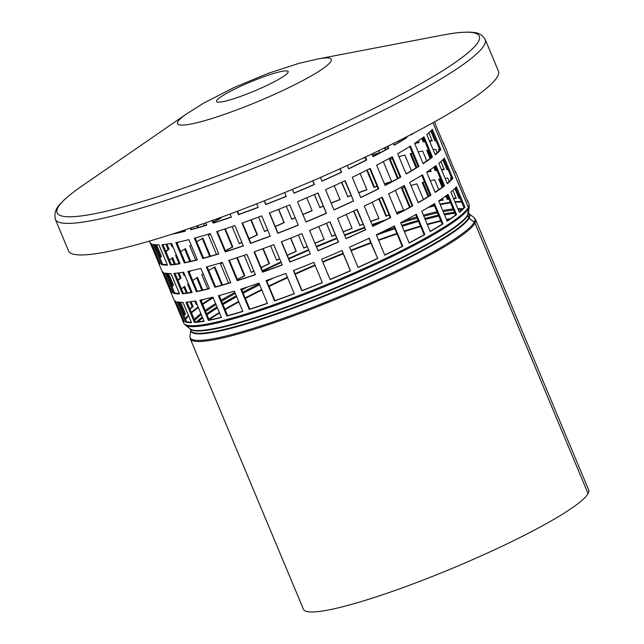 <?xml version="1.0" encoding="UTF-8"?>
<svg xmlns="http://www.w3.org/2000/svg" width="644" height="644" viewBox="0 0 644 644"><rect width="100%" height="100%" fill="white"/><g stroke="black" fill="none" stroke-linecap="round" stroke-linejoin="round"><path stroke-width="0.97" d="M466.892 199.632A154.584 19.69 157.3 0 1 467.633 200.638A154.584 19.69 157.3 0 1 467.834 201.878L459.341 181.576A154.584 19.69 -22.7 0 0 459.14 180.336L455.606 171.876A154.584 19.69 157.3 0 1 455.799 173.115L447.306 152.813A154.584 19.69 -22.7 0 0 447.113 151.573L443.571 143.113A154.584 19.69 157.3 0 1 443.772 144.353L435.272 124.042A154.584 19.69 -22.7 0 0 435.078 122.811L434.66 121.797M459.921 197.966L458.995 198.392L454.865 188.523M460.114 198.433A153.473 19.545 -22.7 0 0 458.995 198.392M451.138 179.604L450.502 178.09A153.473 19.545 157.3 0 1 451.621 178.13M445.101 178.308A153.473 19.545 157.3 0 1 447.797 178.122L449.214 181.503M452.909 190.35L456.29 198.433A153.473 19.545 -22.7 0 0 453.593 198.618M446.614 195.406L448.111 198.98A154.584 19.69 157.3 0 1 448.868 198.859M453.448 198.272A154.584 19.69 157.3 0 1 456.129 198.046M448.111 198.98L447.226 199.415L445.801 196.001M448.989 199.157A153.473 19.545 -22.7 0 0 447.226 199.415M439.739 178.96L442.959 186.655M442.146 187.259L438.733 179.113A153.473 19.545 157.3 0 1 440.496 178.847M430.24 180.69A153.473 19.545 157.3 0 1 434.676 179.813L438.797 189.666M442.444 198.376L443.169 200.115A153.473 19.545 -22.7 0 0 438.733 200.992M439.031 200.678A154.584 19.69 157.3 0 1 443.064 199.857M423.036 182.316L428.84 196.187M428.099 196.653L422.19 182.526A153.473 19.545 157.3 0 1 424.525 181.962M410.961 185.456A153.473 19.545 157.3 0 1 416.926 183.854L423.454 199.463M402.186 187.984L410.172 207.062M409.544 207.408L401.502 188.185A153.473 19.545 157.3 0 1 404.319 187.356M395.368 190.383L403.74 210.395A153.473 19.545 -22.7 0 0 396.487 212.697M379.252 198.714L386.424 215.861A154.584 19.69 157.3 0 1 389.105 214.951M396.422 212.544A154.584 19.69 157.3 0 1 403.667 210.234M386.424 215.861L385.981 216.175L378.777 198.948M389.169 215.104A153.473 19.545 -22.7 0 0 385.981 216.175M372.135 202.24L378.978 218.59A153.473 19.545 -22.7 0 0 370.727 221.512M353.83 210.982L359.835 225.344A154.584 19.69 157.3 0 1 362.958 224.184M370.67 221.367A154.584 19.69 157.3 0 1 378.922 218.445M359.835 225.344L353.532 211.119M363.015 224.321A153.473 19.545 -22.7 0 0 359.585 225.593M346.271 214.468L352.107 228.411A153.473 19.545 -22.7 0 0 343.188 231.856M326.476 223.267L331.885 236.195A154.584 19.69 157.3 0 1 335.323 234.81M343.131 231.727A154.584 19.69 157.3 0 1 352.051 228.282M331.885 236.195L326.371 223.315M335.379 234.947A153.473 19.545 -22.7 0 0 331.829 236.364M318.772 226.575L324.173 239.488A153.473 19.545 -22.7 0 0 314.956 243.319M303.759 247.948A154.584 19.69 157.3 0 1 307.204 246.467M314.908 243.191A154.584 19.69 157.3 0 1 324.117 239.359M307.26 246.596A153.473 19.545 -22.7 0 0 303.815 248.077L298.357 235.036M287.256 255.241A154.584 19.69 157.3 0 1 296.063 251.313L290.557 238.159M296.063 251.313L296.272 251.377A153.473 19.545 -22.7 0 0 287.313 255.378M290.718 238.095L296.272 251.377M276.566 260.136A154.584 19.69 157.3 0 1 279.657 258.703M279.713 258.84A153.473 19.545 -22.7 0 0 276.63 260.265L270.593 245.839M261.078 267.485A154.584 19.69 157.3 0 1 269.095 263.637L262.849 248.705M269.095 263.637L269.498 263.613A153.473 19.545 -22.7 0 0 261.134 267.622M263.203 248.576L269.498 263.613M251.273 272.307A154.584 19.69 157.3 0 1 253.881 271.011M253.945 271.156A153.473 19.545 -22.7 0 0 251.337 272.46L244.157 255.306M237.394 279.424A154.584 19.69 157.3 0 1 244.318 275.833L236.767 257.785M244.318 275.833L244.897 275.721A153.473 19.545 -22.7 0 0 237.467 279.585M237.314 257.6L244.897 275.721M228.515 283.191L220.433 263.871A153.473 19.545 157.3 0 1 222.47 262.76M221.753 285.163L214.283 267.292M208.728 270.488A153.473 19.545 157.3 0 1 214.943 266.922L222.486 284.962M207.746 288.898L201.789 274.65A153.473 19.545 157.3 0 1 203.182 273.797M201.878 290.275L196.686 277.862M192.701 280.494A153.473 19.545 157.3 0 1 197.45 277.371L202.763 290.074M196.009 304.097A154.584 19.69 157.3 0 1 196.726 303.582M201.097 300.563A154.584 19.69 157.3 0 1 202.522 299.613M203.19 299.468A153.473 19.545 -22.7 0 0 201.194 300.804M196.839 303.855A153.473 19.545 -22.7 0 0 196.122 304.379L194.754 301.094M191.099 292.36L187.629 284.068A153.473 19.545 157.3 0 1 188.346 283.553M189.867 308.87A154.584 19.69 157.3 0 1 192.17 306.995L189.996 301.795M186.325 293.02L183.806 287.007M192.17 306.995L193.12 306.657A153.473 19.545 -22.7 0 0 190.02 309.225M181.528 288.923A153.473 19.545 157.3 0 1 184.627 286.355L187.364 292.891M191.035 301.666L193.12 306.657M187.074 312.018A153.473 19.545 -22.7 0 0 187.018 312.074L182.952 302.342M179.225 293.439L178.525 291.764A153.473 19.545 157.3 0 1 178.581 291.716M183.83 315.029A154.584 19.69 157.3 0 1 184.45 314.216L179.435 302.221M184.45 314.216L185.464 313.829A153.473 19.545 -22.7 0 0 184.128 315.737M180.642 302.31L185.464 313.829M149.432 241.114L149.851 242.12A154.584 19.69 -22.7 0 0 151.59 243.77L160.082 264.072A154.584 19.69 157.3 0 1 158.352 262.422L161.886 270.882A154.584 19.69 -22.7 0 0 163.616 272.533L172.117 292.843A154.584 19.69 157.3 0 1 170.378 291.185L173.92 299.645A154.584 19.69 -22.7 0 0 175.651 301.295L184.144 321.606A154.584 19.69 157.3 0 1 182.413 319.947A154.584 19.69 157.3 0 1 182.244 319.327L174.242 300.209M182.244 319.327L183.057 318.989M185.617 322.129L177.124 301.827A154.584 19.69 -22.7 0 0 183.025 302.342L191.518 322.652A154.584 19.69 157.3 0 1 185.617 322.129L186.615 321.686A153.473 19.545 -22.7 0 0 191.332 322.201M178.42 302.092L186.615 321.686M194.456 322.507L185.963 302.205A154.584 19.69 -22.7 0 0 195.623 300.949L204.116 321.251A154.584 19.69 157.3 0 1 194.456 322.507L195.39 322.064A153.473 19.545 -22.7 0 0 204.003 320.978M187.05 302.117L195.39 322.064M208.398 320.454L199.906 300.152A154.584 19.69 -22.7 0 0 212.955 297.166L221.447 317.468A154.584 19.69 157.3 0 1 208.398 320.454L209.236 320.02A153.473 19.545 -22.7 0 0 221.367 317.267M200.848 299.959L209.236 320.02M226.913 316.043L218.421 295.741A154.584 19.69 -22.7 0 0 234.344 291.144L242.836 311.446A154.584 19.69 157.3 0 1 226.913 316.043L227.614 315.641A153.473 19.545 -22.7 0 0 242.764 311.285M219.202 295.524L227.614 315.641M249.268 309.45L240.776 289.148A154.584 19.69 -22.7 0 0 258.944 283.127L267.437 303.429A154.584 19.69 157.3 0 1 249.268 309.45L249.808 309.096A153.473 19.545 -22.7 0 0 267.381 303.284M241.379 288.955L249.808 309.096M274.586 300.933L266.093 280.623A154.584 19.69 -22.7 0 0 285.807 273.41L294.3 293.712A154.584 19.69 157.3 0 1 274.586 300.933L274.948 300.635A153.473 19.545 -22.7 0 0 294.244 293.584M266.511 280.478L274.948 300.635M301.875 290.822L293.382 270.52A154.584 19.69 -22.7 0 0 313.87 262.39L322.362 282.692A154.584 19.69 157.3 0 1 301.875 290.822L302.044 290.605A153.473 19.545 -22.7 0 0 322.306 282.563M293.608 270.432L302.044 290.605M321.589 259.218A154.584 19.69 -22.7 0 0 342.036 250.492L350.529 270.802A154.584 19.69 157.3 0 1 330.082 279.52L321.589 259.218L330.042 279.383A153.473 19.545 -22.7 0 0 350.344 270.722L341.908 250.548M358.08 267.461L349.587 247.159A154.584 19.69 -22.7 0 0 369.205 238.183L377.698 258.494A154.584 19.69 157.3 0 1 358.08 267.461M377.698 258.494L368.883 238.336M358.024 267.332A153.473 19.545 -22.7 0 0 377.32 258.502M384.79 255.129L376.297 234.819A154.584 19.69 -22.7 0 0 394.305 225.947L402.798 246.249A154.584 19.69 157.3 0 1 384.79 255.129M402.798 246.249L402.242 246.354L393.814 226.197M384.734 254.984A153.473 19.545 -22.7 0 0 402.242 246.354M409.157 242.989L400.665 222.687A154.584 19.69 -22.7 0 0 416.37 214.259L424.863 234.561A154.584 19.69 157.3 0 1 409.157 242.989M424.863 234.561L424.146 234.746L415.726 214.621M409.093 242.836A153.473 19.545 -22.7 0 0 424.146 234.746M430.232 231.534L421.74 211.232A154.584 19.69 -22.7 0 0 434.523 203.576L443.016 223.887A154.584 19.69 157.3 0 1 430.232 231.534M443.016 223.887L442.17 224.144L433.766 204.051M430.16 231.349A153.473 19.545 -22.7 0 0 442.17 224.144M447.186 221.206L438.693 200.896A154.584 19.69 -22.7 0 0 448.055 194.327L456.548 214.629A154.584 19.69 157.3 0 1 447.186 221.206M456.548 214.629L455.606 214.959L447.234 194.947M447.089 220.973A153.473 19.545 -22.7 0 0 455.606 214.959M454.857 170.869A154.584 19.69 157.3 0 1 455.606 171.876M447.886 169.203L446.96 169.63L442.831 159.752M448.087 169.67A153.473 19.545 -22.7 0 0 446.96 169.63M439.103 150.841L438.467 149.319A153.473 19.545 157.3 0 1 439.586 149.368M433.066 149.545A153.473 19.545 157.3 0 1 435.763 149.36L437.179 152.741M440.882 161.588L444.255 169.67A153.473 19.545 -22.7 0 0 441.559 169.847M434.587 166.635L436.085 170.217A154.584 19.69 157.3 0 1 436.841 170.097M441.422 169.509A154.584 19.69 157.3 0 1 444.094 169.283M436.085 170.217L435.199 170.652L433.766 167.239M436.962 170.386A153.473 19.545 -22.7 0 0 435.199 170.652M427.705 150.197L430.925 157.893M430.111 158.496L426.706 150.35A153.473 19.545 157.3 0 1 428.469 150.084M418.206 151.928A153.473 19.545 157.3 0 1 422.641 151.05L426.763 160.903M430.409 169.613L431.134 171.352A153.473 19.545 -22.7 0 0 426.706 172.23M427.004 171.916A154.584 19.69 157.3 0 1 431.029 171.095M411.009 153.554L416.813 167.424M416.064 167.891L410.156 153.763A153.473 19.545 157.3 0 1 412.49 153.2M398.926 156.693A153.473 19.545 157.3 0 1 404.891 155.091L411.427 170.7M390.151 159.213L398.137 178.299M397.509 178.646L389.467 159.422A153.473 19.545 157.3 0 1 392.285 158.585M383.333 161.62L391.705 181.632A153.473 19.545 -22.7 0 0 384.452 183.934M367.217 169.944L374.389 187.098A154.584 19.69 157.3 0 1 377.078 186.188M384.388 183.773A154.584 19.69 157.3 0 1 391.641 181.471M374.389 187.098L373.955 187.412L366.742 170.185M377.134 186.341A153.473 19.545 -22.7 0 0 373.955 187.412M360.109 173.478L366.943 189.827A153.473 19.545 -22.7 0 0 358.7 192.749M341.795 182.22L347.8 196.581A154.584 19.69 157.3 0 1 350.932 195.422M358.636 192.604A154.584 19.69 157.3 0 1 366.887 189.682M347.8 196.581L341.497 182.357M350.988 195.559A153.473 19.545 -22.7 0 0 347.551 196.831M334.236 185.697L340.072 199.648A153.473 19.545 -22.7 0 0 331.153 203.093M314.441 194.504L319.851 207.432A154.584 19.69 157.3 0 1 323.288 206.048M331.097 202.965A154.584 19.69 157.3 0 1 340.016 199.519M319.851 207.432L314.336 194.544M323.344 206.185A153.473 19.545 -22.7 0 0 319.802 207.601M306.737 197.813L312.139 210.725A153.473 19.545 -22.7 0 0 302.93 214.557M291.724 219.185A154.584 19.69 157.3 0 1 295.169 217.696M302.873 214.428A154.584 19.69 157.3 0 1 312.082 210.596M295.226 217.833A153.473 19.545 -22.7 0 0 291.78 219.314L286.33 206.273M275.221 226.479A154.584 19.69 157.3 0 1 284.028 222.55L278.53 209.389M284.028 222.55L284.237 222.615A153.473 19.545 -22.7 0 0 275.278 226.616M278.683 209.332L284.237 222.615M264.539 231.365A154.584 19.69 157.3 0 1 267.622 229.94M267.679 230.077A153.473 19.545 -22.7 0 0 264.595 231.502L258.558 217.076M249.043 238.715A154.584 19.69 157.3 0 1 257.061 234.875L250.814 219.942M257.061 234.875L257.463 234.851A153.473 19.545 -22.7 0 0 249.107 238.86M251.176 219.805L257.463 234.851M239.238 243.545A154.584 19.69 157.3 0 1 241.846 242.249M241.911 242.394A153.473 19.545 -22.7 0 0 239.302 243.698L232.122 226.543M225.368 250.661A154.584 19.69 157.3 0 1 232.283 247.071L224.732 229.023M232.283 247.071L232.862 246.958A153.473 19.545 -22.7 0 0 225.432 250.822M225.287 228.837L232.862 246.958M216.481 254.428L208.398 235.108A153.473 19.545 157.3 0 1 210.435 233.997M209.727 256.401L202.248 238.53M196.694 241.725A153.473 19.545 157.3 0 1 202.908 238.159L210.451 256.191M195.712 260.136L189.755 245.887A153.473 19.545 157.3 0 1 191.147 245.034M189.843 261.504L184.651 249.099M180.674 251.732A153.473 19.545 157.3 0 1 185.424 248.608L190.737 261.311M183.975 275.334A154.584 19.69 157.3 0 1 184.691 274.819M189.062 271.792A154.584 19.69 157.3 0 1 190.487 270.85M191.155 270.705A153.473 19.545 -22.7 0 0 189.167 272.042M184.804 275.093A153.473 19.545 -22.7 0 0 184.095 275.608L182.719 272.332M179.064 263.597L175.603 255.306A153.473 19.545 157.3 0 1 176.311 254.783M177.841 280.108A154.584 19.69 157.3 0 1 180.135 278.232L177.961 273.032M174.291 264.257L171.779 258.244M180.135 278.232L181.093 277.894A153.473 19.545 -22.7 0 0 177.986 280.462M169.493 260.16A153.473 19.545 157.3 0 1 172.6 257.592L175.329 264.129M179 272.895L181.093 277.894M175.039 283.255A153.473 19.545 -22.7 0 0 174.983 283.312L170.918 273.579M167.19 264.676L166.49 263.002A153.473 19.545 157.3 0 1 166.546 262.953M171.803 286.266A154.584 19.69 157.3 0 1 172.423 285.453L167.4 273.459M172.423 285.453L173.429 285.067A153.473 19.545 -22.7 0 0 172.101 286.974M168.607 273.547L173.429 285.067M170.378 291.185A154.584 19.69 157.3 0 1 170.209 290.565L162.208 271.446M170.209 290.565L171.022 290.227M173.582 293.366L165.089 273.064A154.584 19.69 -22.7 0 0 170.99 273.579L179.483 293.881A154.584 19.69 157.3 0 1 173.582 293.366L174.588 292.923A153.473 19.545 -22.7 0 0 179.298 293.439M166.385 273.33L174.588 292.923M182.421 293.745L173.928 273.442A154.584 19.69 -22.7 0 0 183.588 272.187L192.081 292.489A154.584 19.69 157.3 0 1 182.421 293.745L183.355 293.302A153.473 19.545 -22.7 0 0 191.968 292.215M175.015 273.354L183.355 293.302M196.364 291.692L187.871 271.382A154.584 19.69 -22.7 0 0 200.92 268.403L209.413 288.705A154.584 19.69 157.3 0 1 196.364 291.692L197.201 291.257A153.473 19.545 -22.7 0 0 209.332 288.504M188.813 271.196L197.201 291.257M214.879 287.28L206.386 266.978A154.584 19.69 -22.7 0 0 222.309 262.382L230.802 282.684A154.584 19.69 157.3 0 1 214.879 287.28L215.587 286.878A153.473 19.545 -22.7 0 0 230.737 282.523M207.167 266.761L215.587 286.878M237.233 280.687L228.741 260.377A154.584 19.69 -22.7 0 0 246.918 254.356L255.41 274.666A154.584 19.69 157.3 0 1 237.233 280.687L237.773 280.333A153.473 19.545 -22.7 0 0 255.346 274.513M229.353 260.184L237.773 280.333M262.551 272.171L254.058 251.86A154.584 19.69 -22.7 0 0 273.772 244.648L282.265 264.95A154.584 19.69 157.3 0 1 262.551 272.171L262.913 271.873A153.473 19.545 -22.7 0 0 282.209 264.813M254.477 251.715L262.913 271.873M289.848 262.06L281.356 241.758A154.584 19.69 -22.7 0 0 301.835 233.627L310.328 253.929A154.584 19.69 157.3 0 1 289.848 262.06L290.009 261.842A153.473 19.545 -22.7 0 0 310.271 253.8M281.573 241.669L290.009 261.842M309.555 230.447A154.584 19.69 -22.7 0 0 330.002 221.729L338.494 242.031A154.584 19.69 157.3 0 1 318.047 250.758L309.555 230.447L318.007 250.613A153.473 19.545 -22.7 0 0 338.309 241.959L329.873 221.786M346.045 238.699L337.553 218.397A154.584 19.69 -22.7 0 0 357.17 209.421L365.663 229.723A154.584 19.69 157.3 0 1 346.045 238.699M365.663 229.723L356.848 209.574M345.997 238.562A153.473 19.545 -22.7 0 0 365.285 229.739M372.755 226.358L364.263 206.056A154.584 19.69 -22.7 0 0 382.278 197.185L390.771 217.487A154.584 19.69 157.3 0 1 372.755 226.358M390.771 217.487L390.208 217.592L381.779 197.434M372.699 226.221A153.473 19.545 -22.7 0 0 390.208 217.592M397.123 214.227L388.63 193.925A154.584 19.69 -22.7 0 0 404.335 185.496L412.828 205.798A154.584 19.69 157.3 0 1 397.123 214.227M412.828 205.798L412.112 205.983L403.691 185.85M397.058 214.074A153.473 19.545 -22.7 0 0 412.112 205.983M418.198 202.771L409.705 182.461A154.584 19.69 -22.7 0 0 422.488 174.814L430.981 195.124A154.584 19.69 157.3 0 1 418.198 202.771M430.981 195.124L430.136 195.382L421.731 175.289M418.125 202.586A153.473 19.545 -22.7 0 0 430.136 195.382M435.159 192.435L426.666 172.133A154.584 19.69 -22.7 0 0 436.02 165.564L444.513 185.866A154.584 19.69 157.3 0 1 435.159 192.435M444.513 185.866L443.571 186.197L435.199 166.184M435.062 192.202A153.473 19.545 -22.7 0 0 443.571 186.197M442.831 142.099A154.584 19.69 157.3 0 1 443.571 143.113M435.851 140.432L434.933 140.859L430.804 130.99M436.052 140.907A153.473 19.545 -22.7 0 0 434.933 140.859M428.848 132.825L432.229 140.899A153.473 19.545 -22.7 0 0 429.532 141.084M422.553 137.872L424.05 141.447A154.584 19.69 157.3 0 1 424.807 141.334M429.387 140.746A154.584 19.69 157.3 0 1 432.068 140.513M424.05 141.447L423.164 141.889L421.74 138.476M424.927 141.624A153.473 19.545 -22.7 0 0 423.164 141.889M418.375 140.851L419.099 142.59A153.473 19.545 -22.7 0 0 414.672 143.467M414.969 143.145A154.584 19.69 157.3 0 1 418.994 142.332M404.456 137.897L404.778 138.661M404.029 139.12L403.683 138.291M398.886 140.73L399.393 141.938M385.257 147.508L386.102 149.537M385.474 149.875L384.621 147.822M378.761 150.68L379.678 152.87A153.473 19.545 -22.7 0 0 372.425 155.172M363.57 157.917A154.584 19.69 157.3 0 1 365.043 157.426M372.353 155.011A154.584 19.69 157.3 0 1 379.606 152.708M365.108 157.579A153.473 19.545 -22.7 0 0 362.282 158.529M213.333 221.898A154.584 19.69 157.3 0 1 220.256 218.308L220.007 217.712M220.256 218.308L220.836 218.195A153.473 19.545 -22.7 0 0 213.397 222.059M220.546 217.511L220.836 218.195M204.446 225.666L203.585 223.589M197.692 227.638L196.959 225.891M197.676 225.642L198.424 227.429M183.685 231.373L183.323 230.504M178.509 232.09L178.702 232.54M171.948 246.572A154.584 19.69 157.3 0 1 172.664 246.056M177.028 243.029A154.584 19.69 157.3 0 1 178.46 242.08M179.129 241.943A153.473 19.545 -22.7 0 0 177.132 243.271M172.777 246.33A153.473 19.545 -22.7 0 0 172.061 246.845L170.692 243.569M165.806 251.345A154.584 19.69 157.3 0 1 168.108 249.47L165.927 244.269M168.108 249.47L169.058 249.131A153.473 19.545 -22.7 0 0 165.959 251.699M166.965 244.132L169.058 249.131M163.004 254.493A153.473 19.545 -22.7 0 0 162.956 254.541L158.883 244.817M159.768 257.503A154.584 19.69 157.3 0 1 160.388 256.69L155.373 244.696M160.388 256.69L161.394 256.304A153.473 19.545 -22.7 0 0 160.066 258.212M156.581 244.784L161.394 256.304M158.352 262.422A154.584 19.69 157.3 0 1 158.174 261.802L150.173 242.675M158.174 261.802L158.988 261.464M161.555 264.603L153.063 244.301A154.584 19.69 -22.7 0 0 158.963 244.817L167.456 265.119A154.584 19.69 157.3 0 1 161.555 264.603L162.554 264.161A153.473 19.545 -22.7 0 0 167.271 264.676M154.359 244.559L162.554 264.161M170.386 264.982L161.894 244.68A154.584 19.69 -22.7 0 0 171.562 243.424L180.054 263.726A154.584 19.69 157.3 0 1 170.386 264.982L171.328 264.531A153.473 19.545 -22.7 0 0 179.942 263.452M162.98 244.591L171.328 264.531M184.337 262.929L175.844 242.619A154.584 19.69 -22.7 0 0 188.893 239.64L197.386 259.943A154.584 19.69 157.3 0 1 184.337 262.929L185.174 262.494A153.473 19.545 -22.7 0 0 197.297 259.741M176.778 242.434L185.174 262.494M202.844 258.518L194.351 238.208A154.584 19.69 -22.7 0 0 210.274 233.619L218.775 253.921A154.584 19.69 157.3 0 1 202.844 258.518L203.552 258.115A153.473 19.545 -22.7 0 0 218.702 253.76M195.14 237.998L203.552 258.115M225.199 251.925L216.706 231.615A154.584 19.69 -22.7 0 0 234.883 225.593L243.376 245.895A154.584 19.69 157.3 0 1 225.199 251.925L225.746 251.571A153.473 19.545 -22.7 0 0 243.311 245.75M217.318 231.421L225.746 251.571M250.524 243.4L242.023 223.098A154.584 19.69 -22.7 0 0 261.738 215.885L270.238 236.187A154.584 19.69 157.3 0 1 250.524 243.4L250.878 243.11A153.473 19.545 -22.7 0 0 270.174 236.05M242.45 222.953L250.878 243.11M277.814 233.297L269.321 212.987A154.584 19.69 -22.7 0 0 289.8 204.864L298.293 225.167A154.584 19.69 157.3 0 1 277.814 233.297L277.983 233.072A153.473 19.545 -22.7 0 0 298.244 225.038M269.546 212.906L277.983 233.072M297.52 201.685A154.584 19.69 -22.7 0 0 317.967 192.967L326.46 213.269A154.584 19.69 157.3 0 1 306.013 221.987L297.52 201.685L305.981 221.85A153.473 19.545 -22.7 0 0 326.283 213.196L317.838 193.023M334.019 209.936L325.526 189.634A154.584 19.69 -22.7 0 0 345.136 180.658L353.628 200.96A154.584 19.69 157.3 0 1 334.019 209.936M353.628 200.96L344.814 180.811M333.962 209.799A153.473 19.545 -22.7 0 0 353.25 200.976M360.729 197.595L352.236 177.293A154.584 19.69 -22.7 0 0 370.244 168.422L378.736 188.724A154.584 19.69 157.3 0 1 360.729 197.595M378.736 188.724L378.181 188.829L369.745 168.672M360.664 197.458A153.473 19.545 -22.7 0 0 378.181 188.829M385.096 185.464L376.603 165.162A154.584 19.69 -22.7 0 0 392.301 156.733L400.793 177.036A154.584 19.69 157.3 0 1 385.096 185.464M400.793 177.036L400.077 177.221L391.657 157.088M385.032 185.303A153.473 19.545 -22.7 0 0 400.077 177.221M406.171 174.009L397.678 153.699A154.584 19.69 -22.7 0 0 410.453 146.051L418.946 166.353A154.584 19.69 157.3 0 1 406.171 174.009M418.946 166.353L418.101 166.619L409.697 146.526M406.09 173.824A153.473 19.545 -22.7 0 0 418.101 166.619M423.124 163.673L414.631 143.37A154.584 19.69 -22.7 0 0 423.985 136.794L432.486 157.104A154.584 19.69 157.3 0 1 423.124 163.673M432.486 157.104L431.536 157.426L423.164 137.422M423.028 163.439A153.473 19.545 -22.7 0 0 431.536 157.426M184.86 229.997L185.351 231.18A154.584 19.69 157.3 0 1 172.302 234.158L172.278 234.11M173.985 233.563A153.473 19.545 -22.7 0 0 185.271 230.979M205.758 222.816L206.74 225.159A154.584 19.69 157.3 0 1 190.817 229.747L190.173 228.209M190.817 229.747L191.518 229.353A153.473 19.545 -22.7 0 0 206.668 224.989M190.93 227.952L191.518 229.353M230.037 214.017L231.341 217.133A154.584 19.69 157.3 0 1 213.172 223.154L212.085 220.57M213.172 223.154L213.711 222.808A153.473 19.545 -22.7 0 0 231.285 216.988M212.689 220.353L213.711 222.808M256.698 203.834L258.204 207.424A154.584 19.69 157.3 0 1 238.489 214.637L237.121 211.361M238.489 214.637L238.852 214.347A153.473 19.545 -22.7 0 0 258.147 207.288M237.539 211.208L238.852 214.347M284.672 192.604L286.266 196.404A154.584 19.69 157.3 0 1 265.779 204.534L264.249 200.856M265.779 204.534L265.948 204.309A153.473 19.545 -22.7 0 0 286.21 196.275M264.467 200.767L265.948 204.309M312.855 180.739L314.433 184.506A154.584 19.69 157.3 0 1 293.986 193.224L292.384 189.408M293.986 193.224L293.946 193.087A153.473 19.545 -22.7 0 0 314.248 184.434L312.726 180.795M292.408 189.4L293.946 193.087M340.137 168.712L341.602 172.198A154.584 19.69 157.3 0 1 321.984 181.173L320.43 177.454M341.602 172.198L339.815 168.857M321.928 181.036A153.473 19.545 -22.7 0 0 341.223 172.214M365.478 157.023L366.702 159.962A154.584 19.69 157.3 0 1 348.694 168.833L347.285 165.468M366.702 159.962L366.146 160.058L364.971 157.257M348.637 168.696A153.473 19.545 -22.7 0 0 366.146 160.058M387.905 146.212L388.767 148.273A154.584 19.69 157.3 0 1 373.061 156.701L371.918 153.964M388.767 148.273L388.05 148.458L387.245 146.534M372.997 156.54A153.473 19.545 -22.7 0 0 388.05 148.458M406.589 136.802L406.919 137.591A154.584 19.69 157.3 0 1 394.136 145.238L393.404 143.483M406.919 137.591L406.074 137.856L405.801 137.204M394.056 145.061A153.473 19.545 -22.7 0 0 406.074 137.856M414.076 132.914A154.584 19.69 157.3 0 1 411.089 134.91L410.944 134.548M410.993 134.677A153.473 19.545 -22.7 0 0 412.039 133.976M459.365 212.399L450.864 192.097A154.584 19.69 -22.7 0 0 456.435 186.857L464.928 207.159A154.584 19.69 157.3 0 1 459.365 212.399M464.928 207.159L463.93 207.545L455.638 187.734M459.22 212.061A153.473 19.545 -22.7 0 0 463.93 207.545M447.33 183.637L438.838 163.335A154.584 19.69 -22.7 0 0 444.408 158.094L452.901 178.396A154.584 19.69 157.3 0 1 447.33 183.637M452.901 178.396L451.895 178.782L443.603 158.963M447.186 183.298A153.473 19.545 -22.7 0 0 451.895 178.782M435.296 154.874L426.803 134.572A154.584 19.69 -22.7 0 0 432.374 129.331L440.866 149.633A154.584 19.69 157.3 0 1 435.296 154.874M440.866 149.633L439.86 150.012L431.577 130.201M435.151 154.528A153.473 19.545 -22.7 0 0 439.86 150.012M588.053 493.578L474.958 223.106A2.222 2.174 -151.4 0 0 474.274 222.204L469.09 218.171A1.111 1.087 28.6 0 1 468.743 217.72L467.786 215.41A1.111 1.087 28.6 0 1 467.705 214.855L468.518 208.455A2.222 2.174 -151.4 0 0 468.365 207.344L432.977 122.738M190.745 330.292L189.988 336.224L190.31 338.833L303.445 609.28A154.584 19.69 -22.7 0 0 442.283 572.476A154.584 19.69 -22.7 0 0 588.069 493.61L474.934 223.154A2.222 2.174 -151.1 0 0 474.242 222.252L469.065 218.219A1.111 1.087 28.9 0 1 468.719 217.769L467.753 215.458A1.111 1.087 28.9 0 1 467.681 214.903L468.494 208.503A2.222 2.174 -151.1 0 0 468.341 207.392L432.937 122.754M588.093 493.562A154.584 19.69 -22.7 0 0 588.664 489.971L475.538 219.524A154.584 19.69 -22.7 0 1 474.958 223.106L474.918 223.122M55.336 219.33L68.538 250.886A232.991 29.672 -22.7 0 0 294.928 188.346A232.991 29.672 -22.7 0 0 498.416 71.065L485.214 39.501A232.991 29.672 -22.7 0 1 281.726 156.79A232.991 29.672 -22.7 0 1 55.336 219.33C53.146 208.294 60.939 203.874 63.531 200.525C68.031 196.211 74.141 191.397 81.86 186.076A228.773 29.133 -22.7 0 0 64.126 200.034A228.773 29.133 -22.7 0 0 303.421 141.141A228.773 29.133 -22.7 0 0 442.919 35.05C456.371 32.417 466.707 31.572 473.928 32.506C478.83 32.755 482.598 35.09 485.214 39.501M468.365 207.344A154.584 19.69 -22.7 0 0 468.937 203.754L469.267 206.362A154.294 19.65 -22.7 0 1 468.518 208.455M182.413 319.947L183.717 323.063A154.584 19.69 -22.7 0 0 322.555 286.258A154.584 19.69 -22.7 0 0 468.341 207.392M469.146 213.832L473.904 217.455A154.294 19.65 -22.7 0 1 474.274 222.204L474.234 222.252A154.294 19.65 -22.7 0 1 323.505 303.091A154.294 19.65 -22.7 0 1 189.988 336.224M190.31 338.833A154.584 19.69 -22.7 0 0 329.148 302.028A154.584 19.69 -22.7 0 0 474.934 223.154M469.09 218.171A151.034 19.239 -22.7 0 0 469.194 213.937M190.793 330.396A151.034 19.239 -22.7 0 0 323.562 296.514A151.034 19.239 -22.7 0 0 469.065 218.219M468.743 217.72A150.889 19.215 -22.7 0 0 469.307 214.219L468.502 212.295M190.101 328.754L190.906 330.678A150.889 19.215 -22.7 0 0 326.428 294.751A150.889 19.215 -22.7 0 0 468.719 217.769M467.786 215.41A150.889 19.215 -22.7 0 0 468.486 212.399M190.181 328.81A150.889 19.215 -22.7 0 0 327.289 291.7A150.889 19.215 -22.7 0 0 467.753 215.458M467.705 214.855A151.034 19.239 -22.7 0 0 468.438 212.81L469.267 206.362M183.717 323.063L185.343 325.131L190.519 329.068A151.034 19.239 -22.7 0 0 330.372 289.864A151.034 19.239 -22.7 0 0 467.681 214.903M185.343 325.131A154.294 19.65 -22.7 0 0 328.215 285.083A154.294 19.65 -22.7 0 0 468.494 208.503M461.418 201.548A153.473 19.545 -22.7 0 0 454.897 201.725M450.293 202.272A153.473 19.545 -22.7 0 0 440.037 204.108M434.322 205.38A153.473 19.545 -22.7 0 0 429.822 206.474M385.877 219.773A153.473 19.545 -22.7 0 0 372.031 224.627M364.319 227.437A153.473 19.545 -22.7 0 0 344.492 234.971M336.683 238.063A153.473 19.545 -22.7 0 0 316.26 246.435M308.565 249.711A153.473 19.545 -22.7 0 0 288.609 258.494M281.017 261.955A153.473 19.545 -22.7 0 0 262.438 270.738M255.241 274.272A153.473 19.545 -22.7 0 0 253.446 275.165M212.971 297.214A153.473 19.545 -22.7 0 0 202.498 303.92M198.143 306.971A153.473 19.545 -22.7 0 0 191.324 312.34M188.37 315.133A153.473 19.545 -22.7 0 0 185.432 318.852M461.659 202.119A153.328 19.529 -22.7 0 0 455.131 202.28M450.526 202.812A153.328 19.529 -22.7 0 0 440.263 204.639M434.539 205.919A153.328 19.529 -22.7 0 0 428.131 207.497M381.948 221.721A153.328 19.529 -22.7 0 0 372.248 225.15M364.536 227.96A153.328 19.529 -22.7 0 0 344.709 235.495M336.901 238.578A153.328 19.529 -22.7 0 0 316.478 246.958M308.782 250.226A153.328 19.529 -22.7 0 0 288.826 259.009M281.235 262.478A153.328 19.529 -22.7 0 0 262.655 271.261M213.196 297.745A153.328 19.529 -22.7 0 0 202.723 304.451M198.368 307.51A153.328 19.529 -22.7 0 0 191.558 312.895M188.612 315.697A153.328 19.529 -22.7 0 0 185.689 319.464M462.722 208.833A150.068 19.111 -22.7 0 0 457.779 208.616M453.094 208.954A150.068 19.111 -22.7 0 0 442.742 210.572M436.994 211.779A150.068 19.111 -22.7 0 0 423.39 215.168M416.732 217.028A150.068 19.111 -22.7 0 0 404.352 220.755M234.875 292.416A150.068 19.111 -22.7 0 0 221.166 300.217M215.635 303.574A150.068 19.111 -22.7 0 0 205.219 310.416M200.904 313.572A150.068 19.111 -22.7 0 0 194.23 319.295M461.716 209.823A149.778 19.079 -22.7 0 0 458.246 209.735M453.553 210.049A149.778 19.079 -22.7 0 0 443.193 211.651M437.437 212.85A149.778 19.079 -22.7 0 0 423.833 216.231M417.175 218.083A149.778 19.079 -22.7 0 0 400.826 223.066M247.489 286.983A149.778 19.079 -22.7 0 0 241.806 289.961M235.31 293.471A149.778 19.079 -22.7 0 0 221.608 301.271M216.078 304.636A149.778 19.079 -22.7 0 0 205.669 311.487M201.355 314.658A149.778 19.079 -22.7 0 0 194.705 320.422M454.511 212.351A149.778 19.079 -22.7 0 0 444.159 213.953M438.403 215.152A149.778 19.079 -22.7 0 0 424.799 218.533M418.141 220.393A149.778 19.079 -22.7 0 0 401.784 225.368M394.466 227.759A149.778 19.079 -22.7 0 0 382.399 231.872M259.226 283.795A149.778 19.079 -22.7 0 0 242.772 292.271M236.276 295.773A149.778 19.079 -22.7 0 0 222.566 303.582M217.044 306.938A149.778 19.079 -22.7 0 0 206.635 313.797M202.321 316.961A149.778 19.079 -22.7 0 0 196.42 321.976M454.897 213.277A150.068 19.111 -22.7 0 0 444.553 214.895M438.806 216.102A150.068 19.111 -22.7 0 0 425.193 219.491M418.544 221.351A150.068 19.111 -22.7 0 0 402.194 226.334M394.869 228.725A150.068 19.111 -22.7 0 0 376.41 235.1M273.748 277.878A150.068 19.111 -22.7 0 0 266.825 281.219M259.637 284.769A150.068 19.111 -22.7 0 0 243.174 293.237M236.678 296.739A150.068 19.111 -22.7 0 0 222.969 304.54M217.439 307.888A150.068 19.111 -22.7 0 0 207.022 314.731M202.707 317.894A150.068 19.111 -22.7 0 0 197.925 321.831M450.623 218.574A153.328 19.529 -22.7 0 0 446.437 219.403M440.713 220.675A153.328 19.529 -22.7 0 0 427.149 224.168M420.508 226.06A153.328 19.529 -22.7 0 0 404.182 231.091M396.865 233.498A153.328 19.529 -22.7 0 0 378.422 239.906M370.711 242.716A153.328 19.529 -22.7 0 0 350.883 250.25M343.075 253.342A153.328 19.529 -22.7 0 0 322.652 261.714M314.956 264.99A153.328 19.529 -22.7 0 0 295 273.772M287.409 277.234A153.328 19.529 -22.7 0 0 268.83 286.017M261.633 289.558A153.328 19.529 -22.7 0 0 245.163 297.987M238.658 301.464A153.328 19.529 -22.7 0 0 224.917 309.192M219.371 312.501A153.328 19.529 -22.7 0 0 208.898 319.215M449.609 219.274A153.473 19.545 -22.7 0 0 446.63 219.878M440.915 221.15A153.473 19.545 -22.7 0 0 427.35 224.643M420.709 226.535A153.473 19.545 -22.7 0 0 404.384 231.574M397.066 233.981A153.473 19.545 -22.7 0 0 378.624 240.389M370.92 243.199A153.473 19.545 -22.7 0 0 351.085 250.741M343.276 253.825A153.473 19.545 -22.7 0 0 322.853 262.205M315.158 265.473A153.473 19.545 -22.7 0 0 295.21 274.255M287.61 277.725A153.473 19.545 -22.7 0 0 269.031 286.508M261.842 290.042A153.473 19.545 -22.7 0 0 245.364 298.47M238.86 301.947A153.473 19.545 -22.7 0 0 225.118 309.675M219.572 312.984A153.473 19.545 -22.7 0 0 209.091 319.682M81.86 186.076L186.543 113.932A83.318 10.61 -22.7 0 0 180.087 119.011A83.318 10.61 -22.7 0 0 267.236 97.558A83.318 10.61 -22.7 0 0 318.039 58.926L442.919 35.05M261.665 77.53A38.833 4.943 -22.7 0 0 217.696 99.353A38.833 4.943 -22.7 0 0 243.005 95.521A38.833 4.943 -22.7 0 0 286.974 73.706A38.833 4.943 -22.7 0 0 261.665 77.53M467.633 200.638L468.937 203.754M473.904 217.455L475.538 219.524M186.543 113.932L203.432 103.273L234.247 87.423L268.25 73.319L298.591 63.466L318.039 58.926"/></g></svg>
